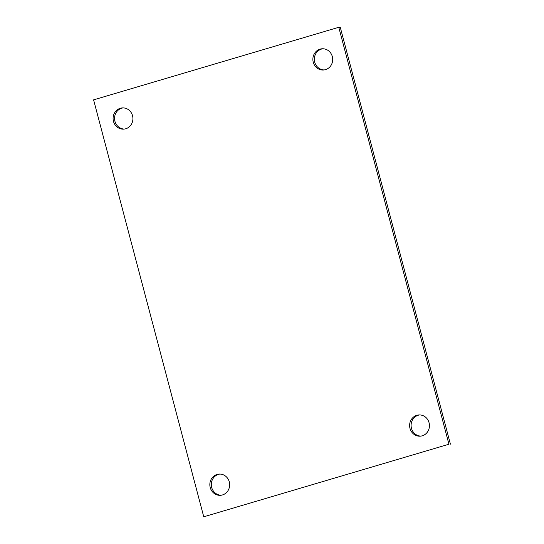 <?xml version="1.0" encoding="UTF-8"?>
<svg xmlns="http://www.w3.org/2000/svg" width="544" height="544" viewBox="0 0 544 544"><rect width="100%" height="100%" fill="white"/><g stroke="black" fill="none" stroke-linecap="round" stroke-linejoin="round"><path stroke-width="0.82" d="M203.755 516.8L93.595 99.858L338.776 27.288L448.936 444.224L203.755 516.8L448.936 444.224M313.249 62.213A10.635 9.908 86.7 0 1 322.17 48.776A10.635 9.908 86.7 0 1 332.316 56.569A10.635 9.908 86.7 0 1 323.401 70.013A10.635 9.908 86.7 0 1 313.249 62.213M113.465 121.346A10.635 9.908 86.7 0 1 122.386 107.909A10.635 9.908 86.7 0 1 132.539 115.702A10.635 9.908 86.7 0 1 123.617 129.146A10.635 9.908 86.7 0 1 113.465 121.346M409.992 428.38A10.635 9.908 86.7 0 1 418.914 414.943A10.635 9.908 86.7 0 1 429.066 422.736A10.635 9.908 86.7 0 1 420.145 436.179A10.635 9.908 86.7 0 1 409.992 428.38M210.215 487.512A10.635 9.908 86.7 0 1 219.13 474.076A10.635 9.908 86.7 0 1 229.282 481.868A10.635 9.908 86.7 0 1 220.361 495.312A10.635 9.908 86.7 0 1 210.215 487.512M450.405 444.142L340.245 27.2L338.776 27.288M324.129 69.938A10.635 9.908 86.7 0 1 314.718 62.132A10.635 9.908 86.7 0 1 322.905 48.763M124.352 129.071A10.635 9.908 86.7 0 1 114.934 121.264A10.635 9.908 86.7 0 1 123.121 107.896M420.879 436.104A10.635 9.908 86.7 0 1 411.461 428.298A10.635 9.908 86.7 0 1 419.648 414.929M221.095 495.237A10.635 9.908 86.7 0 1 211.684 487.431A10.635 9.908 86.7 0 1 219.871 474.062"/></g></svg>
